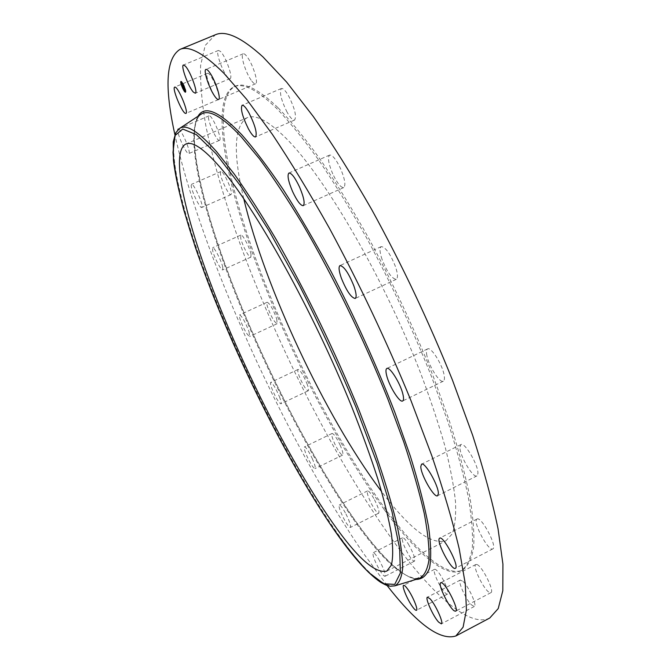 <?xml version="1.0" encoding="UTF-8"?>
<svg xmlns="http://www.w3.org/2000/svg" width="671" height="671" viewBox="0 0 671 671"><rect width="100%" height="100%" fill="white"/><g stroke="black" fill="none" stroke-linecap="round" stroke-linejoin="round"><path stroke-width="0.5" stroke-dasharray="3.35 2.52" d="M276.737 318.926L277.123 323.716C274.28 322.206 271.109 316.67 267.595 307.117C266.731 304.231 266.588 302.604 267.175 302.227C270.019 303.737 273.206 309.297 276.737 318.926M249.05 331.768L249.629 336.49C246.995 334.871 243.858 329.285 240.235 319.731C239.312 316.855 239.111 315.253 239.614 314.909C242.256 316.527 245.401 322.147 249.05 331.768M489.755 618.016C469.113 628.492 430.715 592.761 392.141 539.4C336.297 461.497 279.74 350.698 241.703 248.354C225.632 204.169 213.722 163.539 205.98 126.467C201.879 103.082 200.092 82.759 200.612 65.49L205.175 45.477L215.282 34.808M384.114 509.432C337.538 445.645 288.773 350.908 256.473 264.215C224.626 178.301 210.031 99.04 233.852 86.811C243.07 82.6 257.362 89.839 276.737 108.517C289.62 121.954 303.644 139.174 318.8 160.176C334.41 183.191 350.287 208.991 366.433 237.593C390.883 282.793 412.573 329.134 431.52 376.607L447.742 421.254C456.758 449.377 463.619 474.699 468.324 497.211C471.747 517.76 473.072 534.695 472.292 547.997C470.405 559.153 466.815 566.676 461.522 570.568C445.427 578.721 415.416 551.998 384.114 509.432M251.038 254.426L250.828 257.152C249.201 258.436 241.803 244.387 240.688 237.92L240.872 235.076C242.474 233.734 249.998 248.035 251.038 254.426M231.428 193.474L231 194.615C228.987 196.158 220.122 177.84 220.424 172.766L220.851 171.533C222.839 169.914 231.856 188.618 231.428 193.474M219.727 140.172L219.518 140.331C216.934 142.151 206.45 118.49 208.773 116.058L209.016 115.848C211.6 113.961 222.235 138.125 219.727 140.172M217.932 99.551C213.974 98.679 204.143 74.053 207.507 73.349L208.018 73.349C211.902 73.911 221.933 99.014 218.511 99.568L217.932 99.551M227.981 77.526C222.797 72.711 215.139 51.097 218.427 50.434L220.415 51.39C225.624 56.062 233.391 78.062 230.061 78.566L227.981 77.526M251.155 80.201C245.485 72.376 240.042 54.51 243.187 53.789C244.16 53.454 245.594 54.611 247.49 57.261C253.252 65.121 258.704 83.204 255.55 83.791C254.544 84.118 253.084 82.927 251.155 80.201M287.096 112.183C281.124 100.054 279.211 92.17 281.375 88.513C283.103 88.102 285.586 90.694 288.798 96.297C294.829 108.568 296.758 116.486 294.577 120.05C292.808 120.436 290.308 117.819 287.096 112.183M332.757 173.932C328.488 163.682 327.44 157.391 329.62 155.076C332.472 154.833 336.137 159.388 340.608 168.731C344.886 179.056 345.926 185.33 343.745 187.553C340.851 187.754 337.194 183.208 332.757 173.932M382.034 259.35C379.677 252.195 379.409 247.951 381.229 246.609C385.59 247.079 390.354 253.789 395.513 266.739C397.828 273.852 398.079 278.046 396.276 279.312C391.889 278.809 387.142 272.149 382.034 259.35M426.899 355.689C426.119 351.881 426.337 349.625 427.561 348.92C430.874 346.479 442.063 363.867 444.034 374.636C444.756 378.335 444.521 380.516 443.33 381.187C439.916 383.51 428.962 366.408 426.899 355.689M459.937 446.945L460.902 444.588C464.642 441.602 478.842 465.833 477.903 473.701L476.947 475.873C473.097 478.675 459.224 454.997 459.937 446.945M476.787 519.203L477.022 519.035C481.115 515.84 497.463 546.337 492.95 548.811L492.782 548.912C488.597 551.898 472.602 522.13 476.787 519.203M476.997 564.546C482.315 566.173 494.863 591.587 490.878 592.678L489.62 592.56C484.11 590.446 471.965 565.628 475.873 564.47L476.997 564.546M463.091 581.455C468.777 586.731 477.316 605.728 474.338 606.467L471.47 604.915C465.733 599.404 457.429 580.843 460.348 580.029L463.091 581.455M438.901 572.925C444.135 579.744 449.721 593.525 447.498 594.095C446.651 594.405 445.183 593.156 443.086 590.346C437.869 583.468 432.392 569.939 434.582 569.31C435.404 568.991 436.838 570.199 438.901 572.925M408.278 543.921C413.37 552.912 415.441 558.649 414.493 561.141C413.395 561.375 411.466 559.295 408.714 554.892C403.674 545.968 401.619 540.264 402.558 537.773C403.623 537.513 405.527 539.568 408.278 543.921M374.477 499.685C378.201 507.142 379.601 511.637 378.687 513.189C377.295 513.24 374.972 510.296 371.734 504.357C368.035 496.959 366.643 492.472 367.549 490.895C368.916 490.82 371.222 493.747 374.477 499.685M340.038 444.89C342.587 450.727 343.443 454.116 342.621 455.072C340.86 454.787 338.209 450.979 334.67 443.657C332.12 437.844 331.264 434.447 332.086 433.466C333.822 433.709 336.473 437.526 340.038 444.89M306.907 383.502C308.501 387.763 308.937 390.186 308.232 390.774C306.001 389.994 303.066 385.322 299.434 376.775C297.823 372.489 297.379 370.04 298.092 369.436C300.306 370.191 303.25 374.879 306.907 383.502M387.05 585.473L363.799 553.818C285.695 440.059 201.384 255.081 174.905 134.695M278.188 107.897C291.097 121.317 305.137 138.52 320.31 159.513C335.936 182.512 351.822 208.304 367.976 236.888C392.426 282.072 414.116 328.396 433.047 375.869L449.243 420.516C458.243 448.639 465.087 473.961 469.759 496.481C473.164 517.039 474.464 533.982 473.659 547.293C471.747 558.457 468.123 565.997 462.805 569.897C446.634 578.092 416.565 551.411 385.229 508.87C338.595 445.125 289.822 350.413 257.555 263.72C225.758 177.807 211.256 98.52 235.185 86.249C244.437 82.021 258.78 89.235 278.188 107.897M243.749 198.666C232.904 153.391 233.969 126.433 246.953 117.794C255.399 113.944 268.543 120.897 286.4 138.637C324.957 177.052 383.938 278.18 420.449 372.69C430.337 398.985 438.515 423.51 444.982 446.29C450.367 467.662 453.881 486.19 455.508 501.891C456.087 515.773 454.98 526.441 452.179 533.906L445.997 540.725C431.059 545.221 409.612 528.857 381.64 491.642M202.114 206.374L201.786 207.482C200.05 208.899 191.168 190.489 191.193 185.515L191.52 184.324C193.231 182.822 202.273 201.627 202.114 206.374M178.671 129.092C181.841 130.241 190.958 151.789 188.979 153.424L188.794 153.575C186.798 155.135 177.211 134.611 177.756 129.948M378.603 559.077C383.627 568.152 385.775 573.89 385.037 576.28C384.055 576.456 382.21 574.317 379.509 569.855C374.527 560.847 372.405 555.152 373.135 552.753C374.091 552.552 375.911 554.665 378.603 559.077M345.942 513.969C349.666 521.468 351.143 525.955 350.388 527.431C349.13 527.406 346.899 524.395 343.686 518.415C339.996 510.967 338.528 506.496 339.274 505.003C340.499 504.995 342.722 507.981 345.942 513.969M312.225 458.494C314.8 464.34 315.739 467.712 315.043 468.61C313.432 468.241 310.866 464.374 307.318 457.01C304.743 451.18 303.804 447.809 304.5 446.886C306.077 447.213 308.652 451.08 312.225 458.494M279.379 396.62C281.015 400.881 281.526 403.279 280.914 403.816C278.868 402.944 275.999 398.222 272.309 389.65C270.648 385.364 270.128 382.948 270.74 382.378C272.778 383.233 275.664 387.981 279.379 396.62M222.755 267.192L222.705 269.868C221.296 271.05 213.948 256.901 212.632 250.493L212.657 247.708C214.032 246.458 221.505 260.86 222.755 267.192M181.237 83.439L184.248 90.56M184.785 91.055L184.29 90.61L184.693 91.214M185.573 92.078L185.766 92.078C186.236 91.315 185.666 89.075 184.047 85.334C182.755 82.634 181.807 81.283 181.204 81.292L181.078 81.426M181.002 81.753L181.027 82.34M185.406 90.057L182.411 82.961M182.445 82.843L181.858 82.449M181.682 82.441C181.313 83.045 181.766 84.814 183.032 87.75L185.28 90.937M184.508 90.518L184.626 90.954M183.56 88.606L184.181 88.312L182.847 85.393L184.013 88.102M182.529 85.527L183.091 85.276L184.206 88.262L184.491 87.532L183.091 85.276M183.502 88.455L184.248 87.473M184.189 88.22L183.577 88.488M183.51 88.547L184.005 88.32M183.535 88.958L183.678 88.195M183.753 87.867L184.491 87.532M184.122 87.624L182.957 84.672L184.45 87.465M183.636 87.758L184.248 87.456M183.619 87.716L184.122 88.153M183.326 88.329L183.837 88.824M183.015 87.138L182.73 85.2L183.267 87.037M394.884 585.85C381.027 587.175 359.941 566.844 331.617 524.856C290.837 464.366 245.653 375.408 213.588 294.519C181.908 214.275 163.892 141.38 179.266 128.639M352.208 517.551C309.65 456.473 263.51 366.24 231.554 283.875C199.992 202.181 183.233 127.473 201.132 114.204C184.382 125.552 200.235 201.661 232.183 283.347C264.24 365.997 310.539 456.498 353.273 517.76C380.86 557.551 407.75 582.805 419.56 578.318C404.127 580.054 381.673 559.807 352.208 517.551M415.936 579.425C400.067 575.441 379.207 554.934 353.34 517.911C312.183 458.922 267.712 372.824 235.823 292.699C204.32 213.135 185.708 138.578 197.97 116.293M277.123 323.716L249.629 336.49M267.175 302.227L239.614 314.909M461.522 570.568L462.805 569.897M185.808 144.047L246.953 117.794M386.798 571.113L445.997 540.725M233.852 86.811L235.185 86.249M460.902 444.588L421.573 464.198M476.947 475.873L437.593 495.752M231 194.615L201.786 207.482M220.851 171.533L191.52 184.324M477.022 519.035L439.681 538.167M492.782 548.912L455.374 568.32M219.518 140.331L188.794 153.575M209.016 115.848L178.134 129.008M490.878 592.678L455.684 611.18M475.873 564.47L440.763 582.722M207.507 73.349L174.703 87.113M218.511 99.568L185.901 113.407M474.338 606.467L441.342 623.845M460.348 580.029L427.435 597.182M218.427 50.434L183.435 65.012M230.061 78.566L195.295 93.227M447.498 594.095L416.456 610.308M434.582 569.31L403.598 585.338M243.187 53.789L205.93 69.39M255.55 83.791L218.553 99.493M414.493 561.141L385.037 576.28M402.558 537.773L373.135 552.753M281.375 88.513L242.097 105.28M294.577 120.05L255.559 136.943M378.687 513.189L350.388 527.431M367.549 490.895L339.274 505.003M329.62 155.076L288.924 173.026M343.745 187.553L303.258 205.661M342.621 455.072L315.043 468.61M332.086 433.466L304.5 446.886M381.229 246.609L340.012 265.565M396.276 279.312L355.194 298.469M308.232 390.774L280.914 403.816M298.092 369.436L270.74 382.378M427.561 348.92L386.84 368.471M443.33 381.187L402.659 400.981M250.828 257.152L222.705 269.868M240.872 235.076L212.657 247.708"/><path stroke-width="1.01" d="M174.905 134.695C164.32 86.953 165.963 58.553 179.828 49.478L215.282 34.808C225.649 30.094 241.518 37.433 262.898 56.842L286.651 82.105L313.34 116.561C332.33 143.854 351.772 174.837 371.675 209.503C401.929 264.6 428.861 321.484 452.48 380.172L472.636 435.286C483.816 469.977 492.288 501.136 498.041 528.748L502.915 564.051L502.814 590.69L498.234 608.572L489.755 618.016L455.852 635.982C440.025 640.889 417.094 624.055 387.05 585.473M179.828 49.478C188.945 45.276 203.632 53.202 223.879 73.256L246.559 99.191L272.351 134.334C290.837 162.088 309.918 193.491 329.595 228.568C359.614 284.244 386.722 341.531 410.904 400.428L431.772 455.634C443.539 490.308 452.682 521.359 459.199 548.786L465.263 583.711L466.42 609.855L463.099 627.167L455.852 635.982M381.64 491.642L380.071 489.57C325.049 415.886 264.718 287.23 243.749 198.666M327.742 515.705C289.184 458.696 245.905 373.386 215.668 296.565C185.758 220.331 169.704 152.569 185.808 144.047C192.443 140.96 203.917 148.761 220.222 167.448C255.441 207.884 313.072 311.151 351.428 406.064C361.87 432.443 370.736 456.951 378.033 479.606C384.315 500.792 388.794 519.06 391.461 534.401C393.114 547.897 393.08 558.121 391.369 565.083L386.798 571.113C374.452 574.049 354.766 555.58 327.742 515.705M420.809 466.471L421.573 464.198C424.818 461.455 438.842 485.98 438.356 493.671L437.593 495.752C434.229 498.318 420.541 474.347 420.809 466.471M439.471 538.327L439.681 538.167C443.246 535.24 459.492 566.03 455.517 568.228L455.374 568.32C451.709 571.038 435.815 540.985 439.471 538.327M177.756 129.948L178.134 129.008L178.671 129.092M441.795 582.847C446.693 584.726 459.249 610.325 455.684 611.18L454.544 610.996C449.453 608.639 437.282 583.653 440.763 582.722L441.795 582.847M185.381 113.365C181.766 112.334 171.709 87.658 174.703 87.113L175.156 87.129C178.696 87.859 188.962 113.013 185.901 113.407L185.381 113.365M429.985 598.725C435.387 604.194 444.009 623.284 441.342 623.845L438.675 622.168C433.214 616.473 424.827 597.827 427.435 597.182L429.985 598.725M193.374 92.112C188.459 87.146 180.499 65.523 183.435 65.012L185.271 66.035C190.195 70.866 198.281 92.883 195.295 93.227L193.374 92.112M407.674 589.096C412.732 596.058 418.436 609.864 416.456 610.308C415.71 610.568 414.317 609.268 412.279 606.399C407.238 599.388 401.652 585.842 403.598 585.338C404.319 585.062 405.678 586.32 407.674 589.096M214.41 95.76C208.907 87.809 203.128 69.96 205.93 69.39C206.794 69.105 208.144 70.304 209.989 72.996C215.576 80.998 221.371 99.056 218.553 99.493C217.664 99.778 216.28 98.528 214.41 95.76M248.421 128.857C242.432 116.645 240.327 108.786 242.097 105.28C243.648 104.944 246.014 107.612 249.184 113.282C255.232 125.636 257.354 133.521 255.559 136.943C253.974 137.245 251.591 134.552 248.421 128.857M292.673 191.738C288.312 181.447 287.062 175.215 288.924 173.026C291.491 172.917 295.03 177.572 299.526 186.983C303.888 197.349 305.129 203.573 303.258 205.661C300.658 205.729 297.127 201.09 292.673 191.738M341.346 278.146C338.872 270.992 338.427 266.798 340.012 265.565C343.988 266.228 348.618 273.055 353.911 286.047C356.343 293.16 356.771 297.303 355.194 298.469C351.201 297.765 346.58 290.988 341.346 278.146M386.563 375.106C385.674 371.323 385.766 369.109 386.84 368.471C389.725 366.232 400.696 383.879 402.986 394.582C403.816 398.247 403.707 400.377 402.659 400.981C399.673 403.103 388.937 385.75 386.563 375.106M183.737 85.469C185.347 89.201 185.917 91.449 185.448 92.212C184.844 92.221 183.896 90.87 182.604 88.169C180.985 84.445 180.415 82.198 180.885 81.426C181.489 81.417 182.437 82.759 183.737 85.469M184.248 90.56L184.466 91.306L184.198 90.652M184.693 91.214L185.573 92.078M181.027 82.34L181.237 83.439M182.411 82.961L181.858 82.323L182.135 82.978M181.858 82.449L181.371 82.575L183.611 85.754C184.886 88.698 185.339 90.468 184.961 91.071L182.722 87.884C181.447 84.949 181.002 83.179 181.371 82.575M184.961 91.071L185.406 90.057M183.888 88.396L182.738 84.949L184.173 87.666L183.888 88.396M183.795 87.935L183.535 87.532L183.703 87.976M183.753 87.842L182.747 85.443L183.82 87.867M183.862 88.446L183.611 89.05L182.529 85.527L183.661 88.53M183.225 87.968L182.772 86.978L183.233 87.96M182.948 87.171L182.42 85.334L183.015 87.138M215.945 153.6L240.621 186.01L269.088 230.79L299.367 285.301C319.723 325.276 338.486 365.653 355.655 406.441L377.102 463.225L391.981 511.612L399.681 548.685L400.361 573L394.707 584.407L383.77 583.753L368.689 572.43C356.997 560.251 344.248 544.282 330.459 524.504C281.359 451.491 226.085 337.421 195.06 246.416L183.669 209.637C177.781 187.125 174.225 168.035 172.992 152.376L175.039 135.517L182.747 129.05L196.427 134.686L215.945 153.6M179.266 128.639L179.602 128.413C186.404 123.833 198.775 131.633 216.716 151.805L234.313 174.133C247.264 192.451 261.036 213.932 275.63 238.574C305.179 290.015 335.668 352.761 359.413 411.18L375.324 452.992C384.357 479.136 391.445 502.47 396.586 522.969C400.562 541.547 402.592 556.586 402.667 568.085C401.703 577.505 399.111 583.426 394.884 585.85L419.56 578.318C424.349 575.701 427.494 569.528 428.987 559.807C429.423 547.972 427.846 532.531 424.257 513.5C419.467 492.506 412.631 468.66 403.749 441.946L387.922 399.279C364.11 339.702 332.992 275.882 302.462 223.829C287.356 198.91 273.03 177.261 259.501 158.859L241.006 136.549C222.059 116.511 208.773 109.063 201.132 114.204L179.602 128.413L175.785 132.749L173.227 141.933L173.445 160.352C176.951 190.052 189.507 233.172 207.473 280.948C239.614 365.116 287.507 460.725 330.518 524.638C350.01 553.474 366.685 572.673 380.558 582.243C388.517 586.622 387.402 585.464 390.379 586.244L394.884 585.85M197.97 116.293C204.512 104.986 219.123 111.143 241.786 134.745C254.326 149.012 268.132 167.272 283.196 189.549C298.754 213.898 314.598 241.032 330.736 270.933C355.177 318.071 376.574 365.267 394.917 412.514L410.325 456.079C418.662 482.927 424.726 506.395 428.517 526.483C431 544.34 431.344 558.188 429.557 568.043C426.672 575.601 422.134 579.4 415.936 579.425"/></g></svg>
